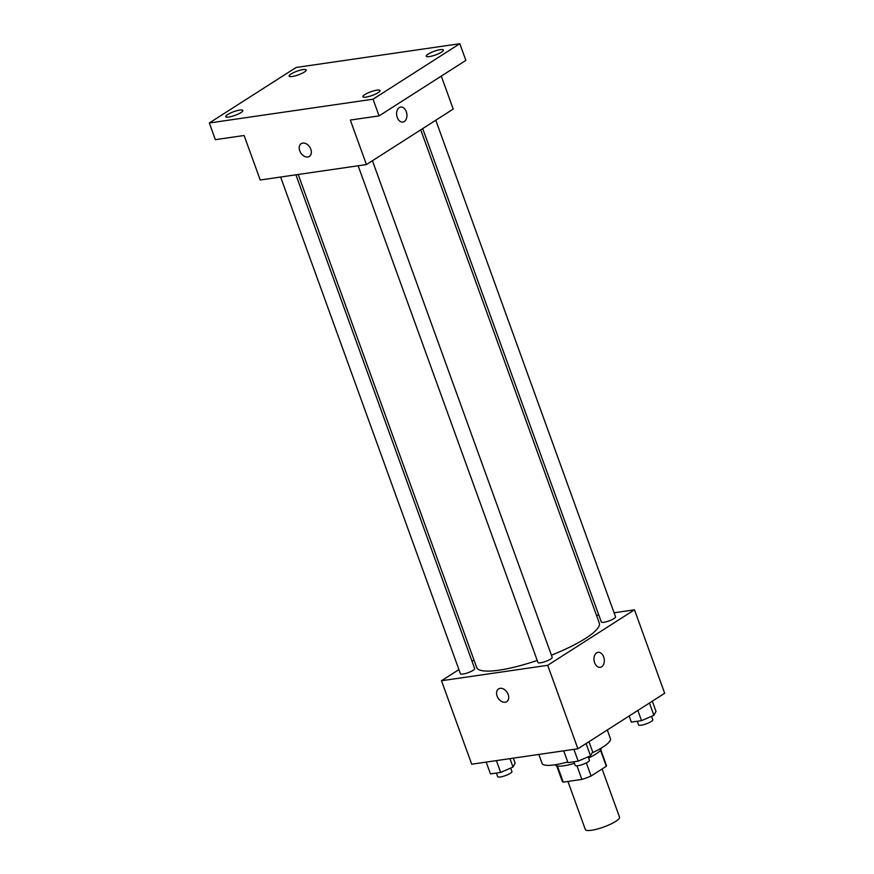 <?xml version="1.0" encoding="UTF-8"?>
<svg xmlns="http://www.w3.org/2000/svg" width="874" height="874" viewBox="0 0 874 874"><rect width="100%" height="100%" fill="white"/><g stroke="black" fill="none" stroke-linecap="round" stroke-linejoin="round"><path stroke-width="1.31" d="M567.936 781.432L585.34 829.513A18.179 3.911 -19.9 0 0 603.77 827.001A18.179 3.911 -19.9 0 0 619.524 817.135L602.099 768.978M600.493 750.231L606.305 766.29A23.467 5.047 -19.9 0 0 606.37 765.263L600.777 749.805M606.305 766.29L591.086 776.025A23.467 5.047 -19.9 0 1 581.876 779.411L563.249 782.121A23.467 5.047 -19.9 0 1 562.244 781.236L556.651 765.777M557.404 765.974L563.249 782.121M576.949 765.821L581.876 779.411M574.458 763.319A24.243 5.222 160.1 0 1 563.806 765.81A24.243 5.222 160.1 0 1 555.482 764.805L555.449 764.728M601.028 748.231L601.061 748.308A24.243 5.222 160.1 0 1 588.617 757.944M586.334 762.893L591.086 776.025M538.843 754.448L542.066 763.363A36.358 7.833 -19.9 0 0 567.729 761.953M592.113 752.907A36.358 7.833 -19.9 0 0 610.434 738.617L607.31 729.965M614.094 612.783L634.48 609.823L664.688 693.279L577.911 748.767L471.698 764.204L441.49 680.737L458.926 669.593M634.48 609.823L547.692 665.311L577.911 748.767M547.692 665.311L441.49 680.737M506.734 701.658A7.571 5.342 57.4 0 1 497.12 696.086A7.571 5.342 57.4 0 1 498.573 688.898A7.571 5.342 57.4 0 1 507.149 692.405A7.571 5.342 57.4 0 1 506.734 701.658A7.571 5.342 57.4 0 1 497.12 696.086A7.571 5.342 57.4 0 1 498.573 688.898M298.22 174.483L476.68 667.474A65.2 14.039 -19.9 0 0 537.215 660.438M551.428 655.194A65.2 14.039 -19.9 0 0 599.291 623.086L420.744 129.844M596.483 615.34L598.788 615.012M472.004 661.236L473.97 659.979M422.699 128.587L601.301 621.971A7.571 1.628 -19.9 0 0 608.981 620.933A7.571 1.628 -19.9 0 0 615.547 616.815L435.787 120.23M358.143 165.776L537.958 662.481A7.571 1.628 -19.9 0 0 545.627 661.432A7.571 1.628 -19.9 0 0 552.193 657.324L372.433 160.729M280.62 177.04L460.423 673.745A7.571 1.628 -19.9 0 0 468.103 672.696A7.571 1.628 -19.9 0 0 474.669 668.588L295.925 174.811M598.056 652.321A7.571 5.113 -98.3 0 1 603.989 657.991A7.571 5.113 -98.3 0 1 601.662 666.775A7.571 5.113 -98.3 0 1 600.23 667.321A7.571 5.113 -98.3 0 1 594.091 660.558A7.571 5.113 -98.3 0 1 598.056 652.321A7.571 5.113 -98.3 0 1 603.989 657.991A7.571 5.113 -98.3 0 1 601.662 666.775A7.571 5.113 -98.3 0 1 600.23 667.321M366.435 164.574L260.223 180L244.108 135.492L215.354 139.665L209.312 122.983L296.089 67.484L459.822 43.7L465.864 60.393L379.087 115.881L350.321 120.066L366.435 164.574L453.213 109.075L441.283 76.114M459.822 43.7L373.045 99.188L379.087 115.881M373.045 99.188L209.312 122.983M309.352 156.413A7.571 5.342 57.4 0 1 299.749 150.831A7.571 5.342 57.4 0 1 301.191 143.653A7.571 5.342 57.4 0 1 309.778 147.149A7.571 5.342 57.4 0 1 309.352 156.413A7.571 5.342 57.4 0 1 299.738 150.831A7.571 5.342 57.4 0 1 301.191 143.653M400.674 107.076A7.571 5.113 -98.3 0 1 406.607 112.735A7.571 5.113 -98.3 0 1 404.28 121.53A7.571 5.113 -98.3 0 1 402.859 122.065A7.571 5.113 -98.3 0 1 396.709 115.302A7.571 5.113 -98.3 0 1 400.674 107.076A7.571 5.113 -98.3 0 1 406.607 112.735A7.571 5.113 -98.3 0 1 404.291 121.53A7.571 5.113 -98.3 0 1 402.848 122.065M429.407 56.591A9.09 1.956 160.1 0 1 426.293 56.209A9.09 1.956 160.1 0 1 430.86 52.648A9.09 1.956 160.1 0 1 440.256 49.654A9.09 1.956 160.1 0 1 443.38 50.026A9.09 1.956 160.1 0 1 438.803 53.598A9.09 1.956 160.1 0 1 429.407 56.591M292.233 76.519A9.09 1.956 160.1 0 1 289.108 76.147A9.09 1.956 160.1 0 1 293.675 72.575A9.09 1.956 160.1 0 1 303.07 69.581A9.09 1.956 160.1 0 1 306.195 69.953A9.09 1.956 160.1 0 1 301.628 73.525A9.09 1.956 160.1 0 1 292.233 76.519M228.879 117.029A9.09 1.956 160.1 0 1 225.754 116.657A9.09 1.956 160.1 0 1 230.332 113.085A9.09 1.956 160.1 0 1 239.727 110.091A9.09 1.956 160.1 0 1 242.841 110.463A9.09 1.956 160.1 0 1 238.274 114.035A9.09 1.956 160.1 0 1 228.879 117.029M366.053 97.101A9.09 1.956 160.1 0 1 362.939 96.719A9.09 1.956 160.1 0 1 367.506 93.147A9.09 1.956 160.1 0 1 376.902 90.164A9.09 1.956 160.1 0 1 380.026 90.535A9.09 1.956 160.1 0 1 375.449 94.108A9.09 1.956 160.1 0 1 366.053 97.101M652.321 701.188L656.013 711.392L653.894 715.282L641.549 720.646L631.334 722.132L629.127 716.024M649.458 703.024L653.894 715.282M637.856 710.431L641.549 720.646M637.255 721.269L638.566 724.907A7.571 1.628 -19.9 0 0 646.247 723.858A7.571 1.628 -19.9 0 0 652.812 719.75L651.556 716.287M513.322 758.151L515.136 763.166L513.016 767.044L500.671 772.419L490.445 773.905L486.173 762.095M509.968 758.643L513.016 767.044M496.399 760.609L500.671 772.419M496.366 773.042L497.688 776.68A7.571 1.628 -19.9 0 0 505.358 775.631A7.571 1.628 -19.9 0 0 511.924 771.524L510.678 768.06M588.967 741.698L592.659 751.902L590.54 755.781L578.195 761.156L567.98 762.631L563.708 750.832M586.104 743.523L590.54 755.781M573.923 749.346L578.195 761.156M573.901 761.778L575.212 765.416A7.571 1.628 -19.9 0 0 582.892 764.368A7.571 1.628 -19.9 0 0 589.458 760.26L588.202 756.797"/></g></svg>
